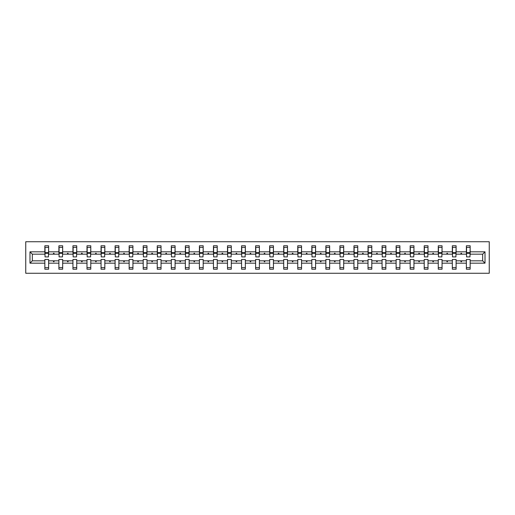 <?xml version="1.0" encoding="UTF-8"?>
<svg xmlns="http://www.w3.org/2000/svg" width="515" height="515" viewBox="0 0 515 515"><rect width="100%" height="100%" fill="white"/><g stroke="black" fill="none" stroke-linecap="round" stroke-linejoin="round"><path stroke-width="0.77" d="M25.75 273.265L489.25 273.265L489.25 241.735L25.75 241.735L25.75 273.265M485.014 263.171L482.677 260.835L482.677 254.165L485.014 251.829L485.014 263.171L470.156 263.171L470.156 259.483L466.371 259.483L466.371 260.835L456.103 260.835L456.103 259.483L452.325 259.483L452.325 260.835L442.05 260.835L442.05 259.483L438.271 259.483L438.271 260.835L428.004 260.835L428.004 259.483L424.218 259.483L424.218 260.835L413.951 260.835L413.951 259.483L410.172 259.483L410.172 260.835L399.898 260.835L399.898 259.483L396.119 259.483L396.119 260.835L385.851 260.835L385.851 259.483L382.066 259.483L382.066 260.835L371.798 260.835L371.798 259.483L368.019 259.483L368.019 260.835L357.745 260.835L357.745 259.483L353.966 259.483L353.966 260.835L343.698 260.835L343.698 259.483L339.913 259.483L339.913 260.835L329.645 260.835L329.645 259.483L325.866 259.483L325.866 260.835L315.592 260.835L315.592 259.483L311.813 259.483L311.813 260.835L301.545 260.835L301.545 259.483L297.76 259.483L297.76 260.835L287.492 260.835L287.492 259.483L283.714 259.483L283.714 260.835L273.439 260.835L273.439 259.483L269.66 259.483L269.66 260.835L259.393 260.835L259.393 259.483L255.607 259.483L255.607 260.835L245.34 260.835L245.34 259.483L241.561 259.483L241.561 260.835L231.286 260.835L231.286 259.483L227.508 259.483L227.508 260.835L217.24 260.835L217.24 259.483L213.455 259.483L213.455 260.835L203.187 260.835L203.187 259.483L199.408 259.483L199.408 260.835L189.134 260.835L189.134 259.483L185.355 259.483L185.355 260.835L175.087 260.835L175.087 259.483L171.302 259.483L171.302 260.835L161.034 260.835L161.034 259.483L157.255 259.483L157.255 260.835L146.981 260.835L146.981 259.483L143.202 259.483L143.202 260.835L132.934 260.835L132.934 259.483L129.149 259.483L129.149 260.835L118.881 260.835L118.881 259.483L115.103 259.483L115.103 260.835L104.828 260.835L104.828 259.483L101.049 259.483L101.049 260.835L90.782 260.835L90.782 259.483L86.996 259.483L86.996 260.835L76.729 260.835L76.729 259.483L72.95 259.483L72.95 260.835L62.676 260.835L62.676 259.483L58.897 259.483L58.897 260.835L48.629 260.835L48.629 269.21L44.844 269.21L44.844 260.835L32.323 260.835L29.986 263.171L29.986 251.829L32.323 254.165L32.323 260.835M470.156 263.171L470.156 269.21L466.371 269.21L466.371 260.835M482.677 254.165L470.156 254.165L470.156 245.79L466.371 245.79L466.371 251.829L456.103 251.829L455.923 255.517M466.551 255.517L466.371 251.829M466.371 263.171L456.103 263.171L456.103 269.21L452.325 269.21L452.325 260.835M456.103 251.829L456.103 245.79L452.325 245.79L452.325 251.829L442.05 251.829L441.87 255.517M452.498 255.517L452.325 251.829M452.325 263.171L442.05 263.171L442.05 269.21L438.271 269.21L438.271 260.835M442.05 251.829L442.05 245.79L438.271 245.79L438.271 251.829L428.004 251.829L427.823 255.517M438.452 255.517L438.271 251.829M438.271 263.171L428.004 263.171L428.004 269.21L424.218 269.21L424.218 260.835M428.004 251.829L428.004 245.79L424.218 245.79L424.218 251.829L413.951 251.829L413.77 255.517M424.399 255.517L424.218 251.829M424.218 263.171L413.951 263.171L413.951 269.21L410.172 269.21L410.172 260.835M413.951 251.829L413.951 245.79L410.172 245.79L410.172 251.829L399.898 251.829L399.717 255.517M410.346 255.517L410.172 251.829M410.172 263.171L399.898 263.171L399.898 269.21L396.119 269.21L396.119 260.835M399.898 251.829L399.898 245.79L396.119 245.79L396.119 251.829L385.851 251.829L385.671 255.517M396.299 255.517L396.119 251.829M396.119 263.171L385.851 263.171L385.851 269.21L382.066 269.21L382.066 260.835M385.851 251.829L385.851 245.79L382.066 245.79L382.066 251.829L371.798 251.829L371.618 255.517M382.246 255.517L382.066 251.829M382.066 263.171L371.798 263.171L371.798 269.21L368.019 269.21L368.019 260.835M371.798 251.829L371.798 245.79L368.019 245.79L368.019 251.829L357.745 251.829L357.571 255.517M368.193 255.517L368.019 251.829M368.019 263.171L357.745 263.171L357.745 269.21L353.966 269.21L353.966 260.835M357.745 251.829L357.745 245.79L353.966 245.79L353.966 251.829L343.698 251.829L343.518 255.517M354.146 255.517L353.966 251.829M353.966 263.171L343.698 263.171L343.698 269.21L339.913 269.21L339.913 260.835M343.698 251.829L343.698 245.79L339.913 245.79L339.913 251.829L329.645 251.829L329.465 255.517M340.093 255.517L339.913 251.829M339.913 263.171L329.645 263.171L329.645 269.21L325.866 269.21L325.866 260.835M329.645 251.829L329.645 245.79L325.866 245.79L325.866 251.829L315.592 251.829L315.418 255.517M326.04 255.517L325.866 251.829M325.866 263.171L315.592 263.171L315.592 269.21L311.813 269.21L311.813 260.835M315.592 251.829L315.592 245.79L311.813 245.79L311.813 251.829L301.545 251.829L301.365 255.517M311.993 255.517L311.813 251.829M311.813 263.171L301.545 263.171L301.545 269.21L297.76 269.21L297.76 260.835M301.545 251.829L301.545 245.79L297.76 245.79L297.76 251.829L287.492 251.829L287.312 255.517M297.94 255.517L297.76 251.829M297.76 263.171L287.492 263.171L287.492 269.21L283.714 269.21L283.714 260.835M287.492 251.829L287.492 245.79L283.714 245.79L283.714 251.829L273.439 251.829L273.265 255.517M283.887 255.517L283.714 251.829M283.714 263.171L273.439 263.171L273.439 269.21L269.66 269.21L269.66 260.835M273.439 251.829L273.439 245.79L269.66 245.79L269.66 251.829L259.393 251.829L259.212 255.517M269.841 255.517L269.66 251.829M269.66 263.171L259.393 263.171L259.393 269.21L255.607 269.21L255.607 260.835M259.393 251.829L259.393 245.79L255.607 245.79L255.607 251.829L245.34 251.829L245.159 255.517M255.788 255.517L255.607 251.829M255.607 263.171L245.34 263.171L245.34 269.21L241.561 269.21L241.561 260.835M245.34 251.829L245.34 245.79L241.561 245.79L241.561 251.829L231.286 251.829L231.113 255.517M241.735 255.517L241.561 251.829M241.561 263.171L231.286 263.171L231.286 269.21L227.508 269.21L227.508 260.835M231.286 251.829L231.286 245.79L227.508 245.79L227.508 251.829L217.24 251.829L217.06 255.517M227.688 255.517L227.508 251.829M227.508 263.171L217.24 263.171L217.24 269.21L213.455 269.21L213.455 260.835M217.24 251.829L217.24 245.79L213.455 245.79L213.455 251.829L203.187 251.829L203.007 255.517M213.635 255.517L213.455 251.829M213.455 263.171L203.187 263.171L203.187 269.21L199.408 269.21L199.408 260.835M203.187 251.829L203.187 245.79L199.408 245.79L199.408 251.829L189.134 251.829L188.96 255.517M199.582 255.517L199.408 251.829M199.408 263.171L189.134 263.171L189.134 269.21L185.355 269.21L185.355 260.835M189.134 251.829L189.134 245.79L185.355 245.79L185.355 251.829L175.087 251.829L174.907 255.517M185.535 255.517L185.355 251.829M185.355 263.171L175.087 263.171L175.087 269.21L171.302 269.21L171.302 260.835M175.087 251.829L175.087 245.79L171.302 245.79L171.302 251.829L161.034 251.829L160.854 255.517M171.482 255.517L171.302 251.829M171.302 263.171L161.034 263.171L161.034 269.21L157.255 269.21L157.255 260.835M161.034 251.829L161.034 245.79L157.255 245.79L157.255 251.829L146.981 251.829L146.807 255.517M157.429 255.517L157.255 251.829M157.255 263.171L146.981 263.171L146.981 269.21L143.202 269.21L143.202 260.835M146.981 251.829L146.981 245.79L143.202 245.79L143.202 251.829L132.934 251.829L132.754 255.517M143.382 255.517L143.202 251.829M143.202 263.171L132.934 263.171L132.934 269.21L129.149 269.21L129.149 260.835M132.934 251.829L132.934 245.79L129.149 245.79L129.149 251.829L118.881 251.829L118.701 255.517M129.329 255.517L129.149 251.829M129.149 263.171L118.881 263.171L118.881 269.21L115.103 269.21L115.103 260.835M118.881 251.829L118.881 245.79L115.103 245.79L115.103 251.829L104.828 251.829L104.654 255.517M115.283 255.517L115.103 251.829M115.103 263.171L104.828 263.171L104.828 269.21L101.049 269.21L101.049 260.835M104.828 251.829L104.828 245.79L101.049 245.79L101.049 251.829L90.782 251.829L90.601 255.517M101.23 255.517L101.049 251.829M101.049 263.171L90.782 263.171L90.782 269.21L86.996 269.21L86.996 260.835M90.782 251.829L90.782 245.79L86.996 245.79L86.996 251.829L76.729 251.829L76.548 255.517M87.177 255.517L86.996 251.829M86.996 263.171L76.729 263.171L76.729 269.21L72.95 269.21L72.95 260.835M76.729 251.829L76.729 245.79L72.95 245.79L72.95 251.829L62.676 251.829L62.502 255.517M73.13 255.517L72.95 251.829M72.95 263.171L62.676 263.171L62.676 269.21L58.897 269.21L58.897 260.835M62.676 251.829L62.676 245.79L58.897 245.79L58.897 251.829L48.629 251.829L48.629 245.79L44.844 245.79L44.844 251.829L29.986 251.829M59.077 255.517L58.897 251.829M48.629 260.835L48.629 259.483L44.844 259.483L44.844 260.835M45.024 255.517L44.844 251.829M470.156 254.165L469.976 255.517M456.103 263.171L456.103 260.835M442.05 263.171L442.05 260.835M428.004 263.171L428.004 260.835M413.951 263.171L413.951 260.835M399.898 263.171L399.898 260.835M385.851 263.171L385.851 260.835M371.798 263.171L371.798 260.835M357.745 263.171L357.745 260.835M343.698 263.171L343.698 260.835M329.645 263.171L329.645 260.835M315.592 263.171L315.592 260.835M301.545 263.171L301.545 260.835M287.492 263.171L287.492 260.835M273.439 263.171L273.439 260.835M259.393 263.171L259.393 260.835M245.34 263.171L245.34 260.835M231.286 263.171L231.286 260.835M217.24 263.171L217.24 260.835M203.187 263.171L203.187 260.835M189.134 263.171L189.134 260.835M175.087 263.171L175.087 260.835M161.034 263.171L161.034 260.835M146.981 263.171L146.981 260.835M132.934 263.171L132.934 260.835M118.881 263.171L118.881 260.835M104.828 263.171L104.828 260.835M90.782 263.171L90.782 260.835M76.729 263.171L76.729 260.835M62.676 263.171L62.676 260.835M485.014 251.829L470.156 251.829M58.897 263.171L48.629 263.171M44.844 263.171L29.986 263.171M460.687 254.165L461.794 254.165L461.466 253.264L461.015 253.264L460.687 254.165L456.103 254.165M466.371 254.165L461.794 254.165M460.687 260.835L461.015 261.736L461.466 261.736L461.794 260.835M446.634 254.165L447.741 254.165L447.413 253.264L446.962 253.264L446.634 254.165L442.05 254.165M452.325 254.165L447.741 254.165M446.634 260.835L446.962 261.736L447.413 261.736L447.741 260.835M432.581 254.165L433.688 254.165L433.36 253.264L432.909 253.264L432.581 254.165L428.004 254.165M438.271 254.165L433.688 254.165M432.581 260.835L432.909 261.736L433.36 261.736L433.688 260.835M418.534 254.165L419.641 254.165L419.313 253.264L418.862 253.264L418.534 254.165L413.951 254.165M424.218 254.165L419.641 254.165M418.534 260.835L418.862 261.736L419.313 261.736L419.641 260.835M404.481 254.165L405.588 254.165L405.26 253.264L404.809 253.264L404.481 254.165L399.898 254.165M410.172 254.165L405.588 254.165M404.481 260.835L404.809 261.736L405.26 261.736L405.588 260.835M390.428 254.165L391.535 254.165L391.207 253.264L390.756 253.264L390.428 254.165L385.851 254.165M396.119 254.165L391.535 254.165M390.428 260.835L390.756 261.736L391.207 261.736L391.535 260.835M376.381 254.165L377.489 254.165L377.16 253.264L376.71 253.264L376.381 254.165L371.798 254.165M382.066 254.165L377.489 254.165M376.381 260.835L376.71 261.736L377.16 261.736L377.489 260.835M362.328 254.165L363.435 254.165L363.107 253.264L362.657 253.264L362.328 254.165L357.745 254.165M368.019 254.165L363.435 254.165M362.328 260.835L362.657 261.736L363.107 261.736L363.435 260.835M348.275 254.165L349.382 254.165L349.054 253.264L348.603 253.264L348.275 254.165L343.698 254.165M353.966 254.165L349.382 254.165M348.275 260.835L348.603 261.736L349.054 261.736L349.382 260.835M334.229 254.165L335.336 254.165L335.007 253.264L334.557 253.264L334.229 254.165L329.645 254.165M339.913 254.165L335.336 254.165M334.229 260.835L334.557 261.736L335.007 261.736L335.336 260.835M320.176 254.165L321.283 254.165L320.954 253.264L320.504 253.264L320.176 254.165L315.592 254.165M325.866 254.165L321.283 254.165M320.176 260.835L320.504 261.736L320.954 261.736L321.283 260.835M306.122 254.165L307.23 254.165L306.901 253.264L306.451 253.264L306.122 254.165L301.545 254.165M311.813 254.165L307.23 254.165M306.122 260.835L306.451 261.736L306.901 261.736L307.23 260.835M292.076 254.165L293.183 254.165L292.855 253.264L292.404 253.264L292.076 254.165L287.492 254.165M297.76 254.165L293.183 254.165M292.076 260.835L292.404 261.736L292.855 261.736L293.183 260.835M278.023 254.165L279.13 254.165L278.802 253.264L278.351 253.264L278.023 254.165L273.439 254.165M283.714 254.165L279.13 254.165M278.023 260.835L278.351 261.736L278.802 261.736L279.13 260.835M263.97 254.165L265.077 254.165L264.749 253.264L264.298 253.264L263.97 254.165L259.393 254.165M269.66 254.165L265.077 254.165M263.97 260.835L264.298 261.736L264.749 261.736L265.077 260.835M249.923 254.165L251.03 254.165L250.702 253.264L250.251 253.264L249.923 254.165L245.34 254.165M255.607 254.165L251.03 254.165M249.923 260.835L250.251 261.736L250.702 261.736L251.03 260.835M235.87 254.165L236.977 254.165L236.649 253.264L236.198 253.264L235.87 254.165L231.286 254.165M241.561 254.165L236.977 254.165M235.87 260.835L236.198 261.736L236.649 261.736L236.977 260.835M221.817 254.165L222.924 254.165L222.596 253.264L222.145 253.264L221.817 254.165L217.24 254.165M227.508 254.165L222.924 254.165M221.817 260.835L222.145 261.736L222.596 261.736L222.924 260.835M207.77 254.165L208.878 254.165L208.549 253.264L208.099 253.264L207.77 254.165L203.187 254.165M213.455 254.165L208.878 254.165M207.77 260.835L208.099 261.736L208.549 261.736L208.878 260.835M193.717 254.165L194.825 254.165L194.496 253.264L194.046 253.264L193.717 254.165L189.134 254.165M199.408 254.165L194.825 254.165M193.717 260.835L194.046 261.736L194.496 261.736L194.825 260.835M179.664 254.165L180.771 254.165L180.443 253.264L179.993 253.264L179.664 254.165L175.087 254.165M185.355 254.165L180.771 254.165M179.664 260.835L179.993 261.736L180.443 261.736L180.771 260.835M165.618 254.165L166.725 254.165L166.397 253.264L165.946 253.264L165.618 254.165L161.034 254.165M171.302 254.165L166.725 254.165M165.618 260.835L165.946 261.736L166.397 261.736L166.725 260.835M151.565 254.165L152.672 254.165L152.343 253.264L151.893 253.264L151.565 254.165L146.981 254.165M157.255 254.165L152.672 254.165M151.565 260.835L151.893 261.736L152.343 261.736L152.672 260.835M137.511 254.165L138.619 254.165L138.29 253.264L137.84 253.264L137.511 254.165L132.934 254.165M143.202 254.165L138.619 254.165M137.511 260.835L137.84 261.736L138.29 261.736L138.619 260.835M123.465 254.165L124.572 254.165L124.244 253.264L123.793 253.264L123.465 254.165L118.881 254.165M129.149 254.165L124.572 254.165M123.465 260.835L123.793 261.736L124.244 261.736L124.572 260.835M109.412 254.165L110.519 254.165L110.191 253.264L109.74 253.264L109.412 254.165L104.828 254.165M115.103 254.165L110.519 254.165M109.412 260.835L109.74 261.736L110.191 261.736L110.519 260.835M95.359 254.165L96.466 254.165L96.138 253.264L95.687 253.264L95.359 254.165L90.782 254.165M101.049 254.165L96.466 254.165M95.359 260.835L95.687 261.736L96.138 261.736L96.466 260.835M81.312 254.165L82.419 254.165L82.091 253.264L81.64 253.264L81.312 254.165L76.729 254.165M86.996 254.165L82.419 254.165M81.312 260.835L81.64 261.736L82.091 261.736L82.419 260.835M67.259 254.165L68.366 254.165L68.038 253.264L67.587 253.264L67.259 254.165L62.676 254.165M72.95 254.165L68.366 254.165M67.259 260.835L67.587 261.736L68.038 261.736L68.366 260.835M53.206 254.165L54.313 254.165L53.985 253.264L53.534 253.264L53.206 254.165L48.629 254.165L48.629 251.829M58.897 254.165L54.313 254.165M53.206 260.835L53.534 261.736L53.985 261.736L54.313 260.835M48.629 254.165L48.449 255.517M44.844 254.165L32.323 254.165M482.677 260.835L470.156 260.835M45.024 253.309L45.024 247.367L48.629 247.367L48.449 256.914L45.024 256.914L45.024 253.309L48.449 253.309M44.844 267.633L48.629 267.633M59.077 253.309L59.077 247.367L62.676 247.367L62.502 256.914L59.077 256.914L59.077 253.309L62.502 253.309M58.897 267.633L62.676 267.633M73.13 253.309L73.13 247.367L76.729 247.367L76.548 256.914L73.13 256.914L73.13 253.309L76.548 253.309M72.95 267.633L76.729 267.633M87.177 253.309L87.177 247.367L90.782 247.367L90.601 256.914L87.177 256.914L87.177 253.309L90.601 253.309M86.996 267.633L90.782 267.633M101.23 253.309L101.23 247.367L104.828 247.367L104.654 256.914L101.23 256.914L101.23 253.309L104.654 253.309M101.049 267.633L104.828 267.633M115.283 253.309L115.283 247.367L118.881 247.367L118.701 256.914L115.283 256.914L115.283 253.309L118.701 253.309M115.103 267.633L118.881 267.633M129.329 253.309L129.329 247.367L132.934 247.367L132.754 256.914L129.329 256.914L129.329 253.309L132.754 253.309M129.149 267.633L132.934 267.633M143.382 253.309L143.382 247.367L146.981 247.367L146.807 256.914L143.382 256.914L143.382 253.309L146.807 253.309M143.202 267.633L146.981 267.633M157.429 253.309L157.429 247.367L161.034 247.367L160.854 256.914L157.429 256.914L157.429 253.309L160.854 253.309M157.255 267.633L161.034 267.633M171.482 253.309L171.482 247.367L175.087 247.367L174.907 256.914L171.482 256.914L171.482 253.309L174.907 253.309M171.302 267.633L175.087 267.633M185.535 253.309L185.535 247.367L189.134 247.367L188.96 256.914L185.535 256.914L185.535 253.309L188.96 253.309M185.355 267.633L189.134 267.633M199.582 253.309L199.582 247.367L203.187 247.367L203.007 256.914L199.582 256.914L199.582 253.309L203.007 253.309M199.408 267.633L203.187 267.633M213.635 253.309L213.635 247.367L217.24 247.367L217.06 256.914L213.635 256.914L213.635 253.309L217.06 253.309M213.455 267.633L217.24 267.633M227.688 253.309L227.688 247.367L231.286 247.367L231.113 256.914L227.688 256.914L227.688 253.309L231.113 253.309M227.508 267.633L231.286 267.633M241.735 253.309L241.735 247.367L245.34 247.367L245.159 256.914L241.735 256.914L241.735 253.309L245.159 253.309M241.561 267.633L245.34 267.633M255.788 253.309L255.788 247.367L259.393 247.367L259.212 256.914L255.788 256.914L255.788 253.309L259.212 253.309M255.607 267.633L259.393 267.633M269.841 253.309L269.841 247.367L273.439 247.367L273.265 256.914L269.841 256.914L269.841 253.309L273.265 253.309M269.66 267.633L273.439 267.633M283.887 253.309L283.887 247.367L287.492 247.367L287.312 256.914L283.887 256.914L283.887 253.309L287.312 253.309M283.714 267.633L287.492 267.633M297.94 253.309L297.94 247.367L301.545 247.367L301.365 256.914L297.94 256.914L297.94 253.309L301.365 253.309M297.76 267.633L301.545 267.633M311.993 253.309L311.993 247.367L315.592 247.367L315.418 256.914L311.993 256.914L311.993 253.309L315.418 253.309M311.813 267.633L315.592 267.633M326.04 253.309L326.04 247.367L329.645 247.367L329.465 256.914L326.04 256.914L326.04 253.309L329.465 253.309M325.866 267.633L329.645 267.633M340.093 253.309L340.093 247.367L343.698 247.367L343.518 256.914L340.093 256.914L340.093 253.309L343.518 253.309M339.913 267.633L343.698 267.633M354.146 253.309L354.146 247.367L357.745 247.367L357.571 256.914L354.146 256.914L354.146 253.309L357.571 253.309M353.966 267.633L357.745 267.633M368.193 253.309L368.193 247.367L371.798 247.367L371.618 256.914L368.193 256.914L368.193 253.309L371.618 253.309M368.019 267.633L371.798 267.633M382.246 253.309L382.246 247.367L385.851 247.367L385.671 256.914L382.246 256.914L382.246 253.309L385.671 253.309M382.066 267.633L385.851 267.633M396.299 253.309L396.299 247.367L399.898 247.367L399.717 256.914L396.299 256.914L396.299 253.309L399.717 253.309M396.119 267.633L399.898 267.633M410.346 253.309L410.346 247.367L413.951 247.367L413.77 256.914L410.346 256.914L410.346 253.309L413.77 253.309M410.172 267.633L413.951 267.633M424.399 253.309L424.399 247.367L428.004 247.367L427.823 256.914L424.399 256.914L424.399 253.309L427.823 253.309M424.218 267.633L428.004 267.633M438.452 253.309L438.452 247.367L442.05 247.367L441.87 256.914L438.452 256.914L438.452 253.309L441.87 253.309M438.271 267.633L442.05 267.633M452.498 253.309L452.498 247.367L456.103 247.367L455.923 256.914L452.498 256.914L452.498 253.309L455.923 253.309M452.325 267.633L456.103 267.633M466.551 253.309L466.551 247.367L470.156 247.367L469.976 256.914L466.551 256.914L466.551 253.309L469.976 253.309M466.371 267.633L470.156 267.633M45.024 252.768L48.449 252.768M59.077 252.768L62.502 252.768M73.13 252.768L76.548 252.768M87.177 252.768L90.601 252.768M101.23 252.768L104.654 252.768M115.283 252.768L118.701 252.768M129.329 252.768L132.754 252.768M143.382 252.768L146.807 252.768M157.429 252.768L160.854 252.768M171.482 252.768L174.907 252.768M185.535 252.768L188.96 252.768M199.582 252.768L203.007 252.768M213.635 252.768L217.06 252.768M227.688 252.768L231.113 252.768M241.735 252.768L245.159 252.768M255.788 252.768L259.212 252.768M269.841 252.768L273.265 252.768M283.887 252.768L287.312 252.768M297.94 252.768L301.365 252.768M311.993 252.768L315.418 252.768M326.04 252.768L329.465 252.768M340.093 252.768L343.518 252.768M354.146 252.768L357.571 252.768M368.193 252.768L371.618 252.768M382.246 252.768L385.671 252.768M396.299 252.768L399.717 252.768M410.346 252.768L413.77 252.768M424.399 252.768L427.823 252.768M438.452 252.768L441.87 252.768M452.498 252.768L455.923 252.768M466.551 252.768L469.976 252.768M45.024 252.633L48.449 252.633M59.077 252.633L62.502 252.633M73.13 252.633L76.548 252.633M87.177 252.633L90.601 252.633M101.23 252.633L104.654 252.633M115.283 252.633L118.701 252.633M129.329 252.633L132.754 252.633M143.382 252.633L146.807 252.633M157.429 252.633L160.854 252.633M171.482 252.633L174.907 252.633M185.535 252.633L188.96 252.633M199.582 252.633L203.007 252.633M213.635 252.633L217.06 252.633M227.688 252.633L231.113 252.633M241.735 252.633L245.159 252.633M255.788 252.633L259.212 252.633M269.841 252.633L273.265 252.633M283.887 252.633L287.312 252.633M297.94 252.633L301.365 252.633M311.993 252.633L315.418 252.633M326.04 252.633L329.465 252.633M340.093 252.633L343.518 252.633M354.146 252.633L357.571 252.633M368.193 252.633L371.618 252.633M382.246 252.633L385.671 252.633M396.299 252.633L399.717 252.633M410.346 252.633L413.77 252.633M424.399 252.633L427.823 252.633M438.452 252.633L441.87 252.633M452.498 252.633L455.923 252.633M466.551 252.633L469.976 252.633"/></g></svg>
